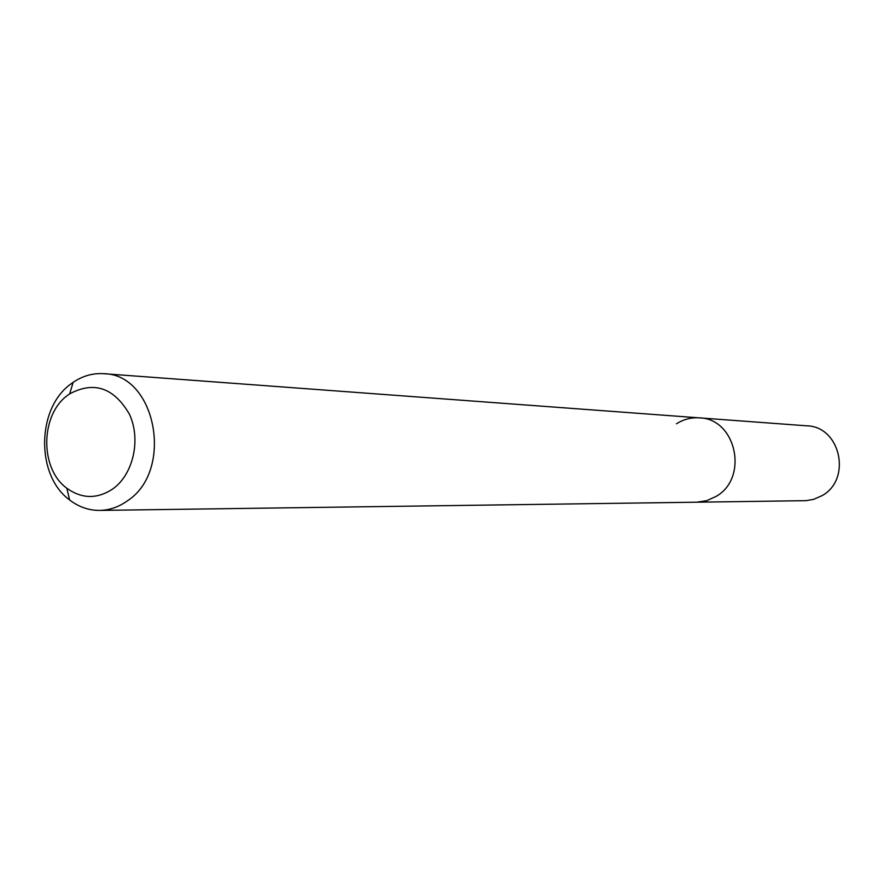 <?xml version="1.0" encoding="UTF-8"?>
<svg xmlns="http://www.w3.org/2000/svg" width="884" height="884" viewBox="0 0 884 884"><rect width="100%" height="100%" fill="white"/><g stroke="black" fill="none" stroke-linecap="round" stroke-linejoin="round"><path stroke-width="1.33" d="M68.134 394.96L69.648 393.877C94.024 380.86 113.959 387.656 129.44 414.253C141.208 439.436 133.307 474.487 112.721 488.996C97.107 499.206 81.803 498.941 66.808 488.222C39.471 468.608 40.255 414.231 68.134 394.96M71.272 383.689L73.162 382.33C82.676 375.888 92.875 373.004 103.726 373.7C156.225 374.087 174.38 471.062 127.053 501.084C118.5 507.107 109.351 510.212 99.605 510.411C88.731 510.444 78.731 506.963 69.615 499.957C35.537 475.404 36.52 407.811 71.272 383.689M676.437 423.823C683.498 419.314 691.133 417.325 699.343 417.856C736.228 418.519 749.046 477.957 716.062 496.432L706.758 500.664L696.802 502.2L805.987 500.664L813.722 499.349L822.153 495.592C852.043 479.194 840.408 426.486 806.937 425.834L699.343 417.856C736.228 418.519 749.046 477.957 716.062 496.432L706.758 500.664L696.802 502.2L99.605 510.411M69.648 393.877L73.162 382.33M103.726 373.7L699.343 417.856M66.808 488.222L69.615 499.957"/></g></svg>
